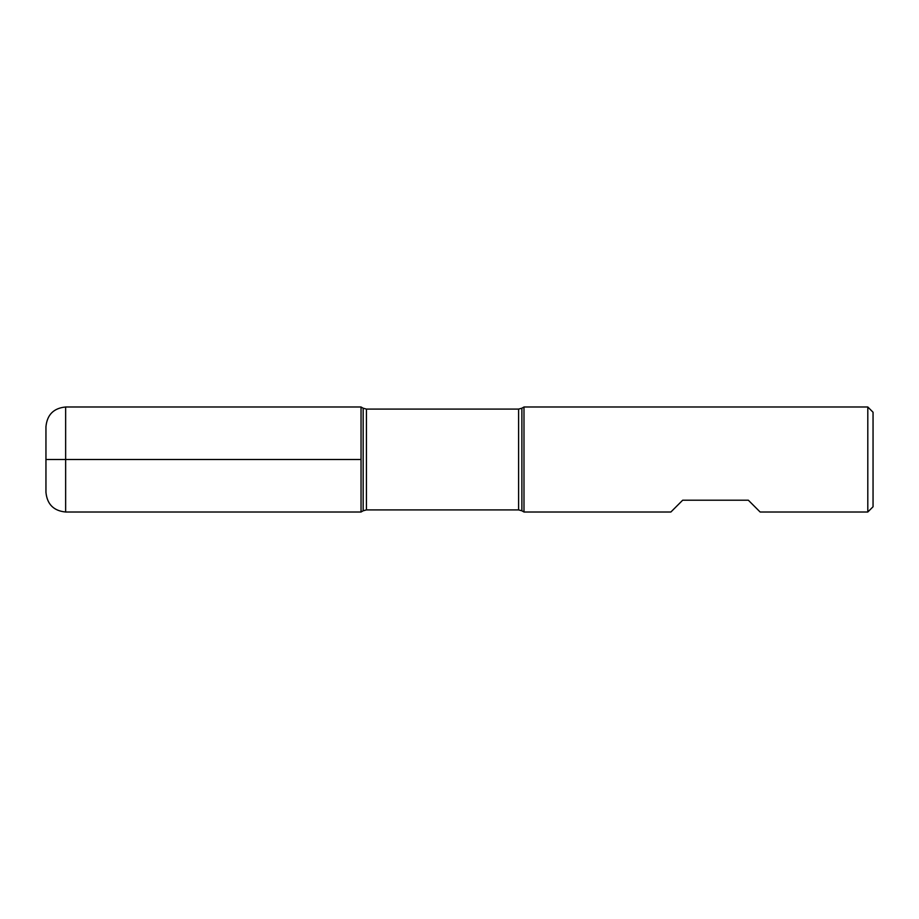 <?xml version="1.0" encoding="UTF-8"?>
<svg xmlns="http://www.w3.org/2000/svg" width="919" height="919" viewBox="0 0 919 919"><rect width="100%" height="100%" fill="white"/><g stroke="black" fill="none" stroke-linecap="round" stroke-linejoin="round"><path stroke-width="0.69" stroke-dasharray="4.59 3.45" d="M523.991 512.009L523.991 406.991M867.8 406.991L867.8 512.009M670.87 512.009L682.691 500.2L748.33 500.2L760.139 512.009M361.041 459.5L361.041 512.009L361.041 459.5M873.05 506.76L873.05 412.24M45.95 426.68L45.95 492.32M521.877 510.792L521.877 408.208M363.154 408.208L363.154 510.792M366.428 509.919L366.428 409.081M518.592 409.081L518.592 509.919M65.64 512.009L65.64 406.991"/><path stroke-width="1.38" d="M523.991 459.5L523.991 512.009L670.87 512.009L682.691 500.2L748.33 500.2L760.139 512.009L867.8 512.009L867.8 406.991L523.991 406.991L523.991 459.5M361.041 512.009L361.041 406.991L361.041 512.009L363.154 510.792L363.154 408.208L361.041 406.991L65.64 406.991L65.64 459.5L361.041 459.5L45.95 459.5L65.64 459.5L65.64 512.009L361.041 512.009M867.8 406.991L873.05 412.24L873.05 506.76L867.8 512.009M65.64 512.009C53.681 510.849 47.122 504.278 45.95 492.32L45.95 426.68C47.122 414.722 53.681 408.151 65.64 406.991M518.592 409.081L366.428 409.081L366.428 509.919L518.592 509.919L518.592 409.081L521.877 408.208L521.877 510.792L523.991 512.009M521.877 408.208L523.991 406.991M518.592 509.919L521.877 510.792M363.154 510.792L366.428 509.919M366.428 409.081L363.154 408.208"/></g></svg>
